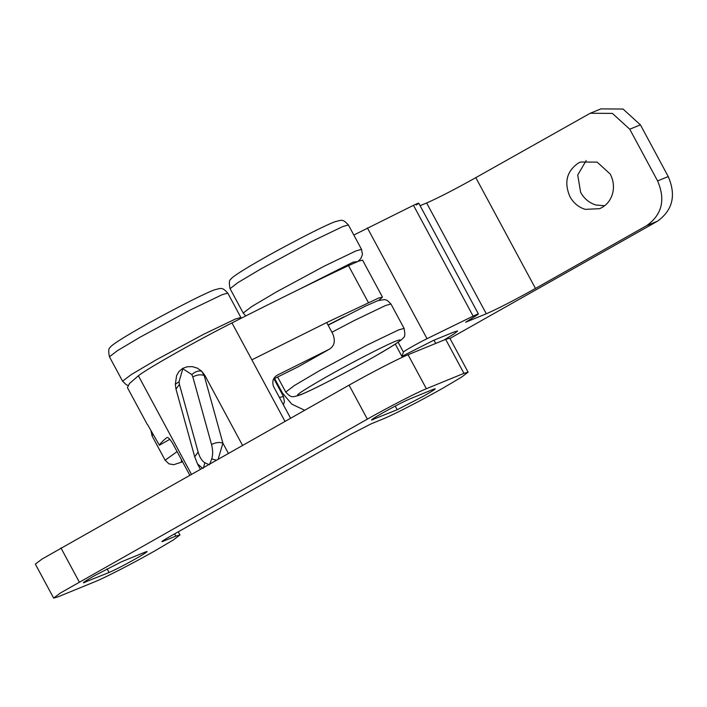 <?xml version="1.0" encoding="UTF-8"?>
<svg xmlns="http://www.w3.org/2000/svg" width="707" height="707" viewBox="0 0 707 707"><rect width="100%" height="100%" fill="white"/><g stroke="black" fill="none" stroke-linecap="round" stroke-linejoin="round"><path stroke-width="1.06" d="M604.635 205.755L595.939 205.003C589.302 202.962 584.194 198.747 580.624 192.348L577.725 174.991L586.156 160.586M585.29 209.36C578.653 207.319 573.545 203.103 569.966 196.705C563.912 182.574 566.634 171.403 578.14 163.193L580.535 162.027L597.141 162.133L610.176 173.993C613.429 180.241 614.25 186.683 612.642 193.311C610.919 199.639 607.375 204.367 602.002 207.513L599.616 208.671L585.29 209.36M274.616 378.537L282.349 392.898L291.797 404.139L304.629 410.246M668.248 176.564C676.325 195.406 672.693 210.306 657.36 221.256L646.702 225.613C662.044 214.663 665.676 199.763 657.598 180.921L668.248 176.564L640.409 124.856L629.76 129.213L612.386 113.394L590.23 113.261L475.811 177.643C454.53 189.52 438.137 197.969 426.639 202.98L420.082 205.666M590.23 113.261L600.888 108.905L623.035 109.037L640.409 124.856M449.944 338.414L657.36 221.256M646.702 225.613L535.473 288.447C514.192 300.325 497.799 308.765 486.301 313.784L465.621 322.242L475.891 315.817C479.92 313.219 479.001 313.325 473.133 316.126L427.037 338.697C417.987 343.107 402.778 351.733 403.423 352.095L401.894 356.372L395.301 344.123L401.894 356.372L433.462 340.412L454.133 331.954L457.606 330.973L454.239 333.757L444.005 340.04M418.73 203.156L478.392 313.961L475.891 315.817M353.827 235.042L413.471 205.322C419.339 202.52 420.258 202.414 416.229 205.012M398.112 342.232L403.423 352.095M367.375 227.893L427.037 338.697M413.471 205.322L473.133 316.126M629.76 129.213L657.598 180.921M328.03 324.99L344.044 316.798M198.137 452.091L194.708 456.793L175.99 389.124L175.327 384.255L176.609 375.558L179.039 371.414L182.724 368.374L187.337 366.73L192.384 366.641L197.324 368.144L201.619 371.131L204.19 375.532L222.908 443.192C219.674 441.928 215.882 442.361 211.534 444.517L192.817 376.858L191.8 374.542L182.83 368.762L179.057 381.745L179.419 384.422L198.137 452.091C199.71 457.438 201.946 460.991 204.836 462.767L209.378 464.738M209.829 463.801L211.755 458.852C213.01 454.742 212.94 449.961 211.534 444.517M211.755 458.852L216.28 460.151M228.361 453.328L222.908 443.192L218.163 459.09M191.8 374.542C195.176 371.643 198.446 370.503 201.619 371.131L204.791 375.284L204.19 375.532C200.956 374.259 197.165 374.701 192.817 376.858M175.327 384.255L179.057 381.745M175.99 389.124L179.419 384.422M203.36 468.273L204.836 462.767M202.308 468.052L197.492 463.889M242.51 445.339L204.791 375.284M83.373 582.78L109.055 572.502C115.268 569.798 124.123 565.238 135.611 558.822C146.093 552.821 149.31 550.567 145.244 552.061L147.118 551.531M84.849 581.508L85.247 582.25C81.181 583.743 84.398 581.49 94.879 575.489L121.436 561.809L145.244 552.061M371.511 420.011L397.201 409.733L423.749 396.053C434.239 390.052 437.447 387.798 433.382 389.292L435.256 388.762M372.987 418.738L373.384 419.481C369.319 420.974 372.536 418.721 383.026 412.72C394.515 406.304 403.361 401.744 409.574 399.04L433.382 389.292M175.813 536.109L179.976 534.934L173.348 539.954L154.409 551.133C133.181 563.161 104.892 577.743 95.401 581.534L57.806 596.92L53.644 598.095L60.281 593.076L367.357 419.127C388.585 407.099 416.874 392.518 426.365 388.726L463.951 373.34L468.122 372.165L461.485 377.185L442.547 388.364C421.319 400.392 393.03 414.974 383.548 418.765L371.016 423.891L351.344 434.027L170.422 536.233C162.654 540.678 160.268 542.349 163.282 541.235L175.813 536.109L174.602 533.865M162.99 540.687L163.282 541.235L161.894 541.633M53.644 598.095L35.35 564.115L41.978 559.096L349.064 385.147C370.291 373.119 398.571 358.537 408.063 354.746L445.657 339.36L449.82 338.185L468.122 372.165M290.577 418.182L273.512 386.482C271.824 381.161 273.255 377.308 277.789 374.913L329.471 349.152L298.478 366.641L328.976 349.417C334.455 346.262 335.684 340.995 332.67 333.607L326.705 322.533L378.599 298.071L382.478 297.126L378.89 300.316M147.736 424.934L159.384 445.216C160.162 443.581 162.601 441.062 166.711 437.66L166.817 437.589M166.932 437.536L166.711 437.66C167.824 436.846 169.813 438.773 172.685 443.43L189.759 475.139M159.358 445.251L169.848 439.303L159.358 445.251M299.503 366.067L298.999 366.367M273.565 379.067L298.478 366.641M147.303 424.518L127.419 387.586L129.549 383.459L138.386 375.771C146.941 368.807 195.936 341.127 231.967 322.913C276.711 300.183 315.552 281.094 348.498 265.629L358.714 261.139L362.594 260.194L382.478 297.126M245.744 315.932L243.199 313.042L230.075 288.668L237.861 282.641L260.494 269.155L311.133 241.767L342.842 226.532L348.392 224.959L361.516 249.332L362.461 254.547L360.764 258.665L357.954 261.431M243.199 313.042L251.851 306.467L276.623 291.823L324.266 266.141L355.966 250.905L361.516 249.332M331.928 332.237L353.694 320.81L385.403 305.565L390.953 304.001L404.077 328.375C405.244 334.058 404.996 337.168 403.326 337.707C403.573 338.423 397.97 343.248 374.224 356.726C351.379 369.858 309.763 391.634 298.955 395.372C292.283 396.927 291.611 398.412 285.761 392.085L294.404 385.509L319.184 370.866L366.818 345.184L398.527 329.948L404.077 328.375M299.644 289.101L353.244 262.076L357.424 261.652M374.047 356.814C349.09 371.095 313.519 389.513 301.986 394.108C291.496 397.988 299.627 392.252 326.378 376.919C351.193 362.832 384.643 345.582 395.805 341.119C406.074 337.283 398.819 342.515 374.047 356.814M127.976 385.403L126.359 384.802L122.585 381.179L109.461 356.805L117.247 350.778L139.88 337.292L190.519 309.905L222.228 294.669L227.778 293.096L241.255 318.203M122.585 381.179L131.228 374.604L156.008 359.96L203.643 334.278L235.351 319.043L240.901 317.47M279.433 397.475L283.463 396.512L273.963 378.872M182.565 461.795L173.754 464.693L168.92 463.845L165.146 460.222L152.014 435.839L152.951 434.619M165.146 460.222L177.077 451.587M182.547 461.759L181.372 462.245L181.399 459.612M426.639 202.98L486.301 313.784M475.811 177.643L535.473 288.447M433.992 340.191L435.733 343.425M109.055 572.502L107.084 568.843M397.201 409.733L395.222 406.074M445.657 339.36L463.951 373.34M408.063 354.746L426.365 388.726M349.064 385.147L367.357 419.127M60.926 547.916L79.219 581.896M231.967 322.913L251.86 359.845L326.705 322.533M251.86 359.845L284.974 421.345M348.498 265.629L368.391 302.561M138.386 375.771L191.394 474.211M277.648 377.017L285.761 392.085M230.075 288.668C228.909 282.986 229.156 279.875 230.835 279.336C230.579 278.62 236.191 273.795 259.929 260.317C282.773 247.176 324.389 225.409 335.198 221.671C341.87 220.116 342.542 218.622 348.392 224.959M328.136 325.185L365.112 306.272L377.75 300.705L384.537 299.565L387.18 300.369L390.953 304.001M109.461 356.805C108.286 351.123 108.542 348.012 110.212 347.473C109.965 346.757 115.568 341.932 139.306 328.446C162.159 315.313 203.775 293.546 214.575 289.808C221.256 288.253 221.927 286.759 227.778 293.096M152.014 435.839L151.033 431.049M283.463 396.512L284.4 401.717L283.374 404.802M194.708 456.802L197.562 464.013M179.976 534.934L178.288 531.788M200.328 469.165L197.589 464.066"/></g></svg>
